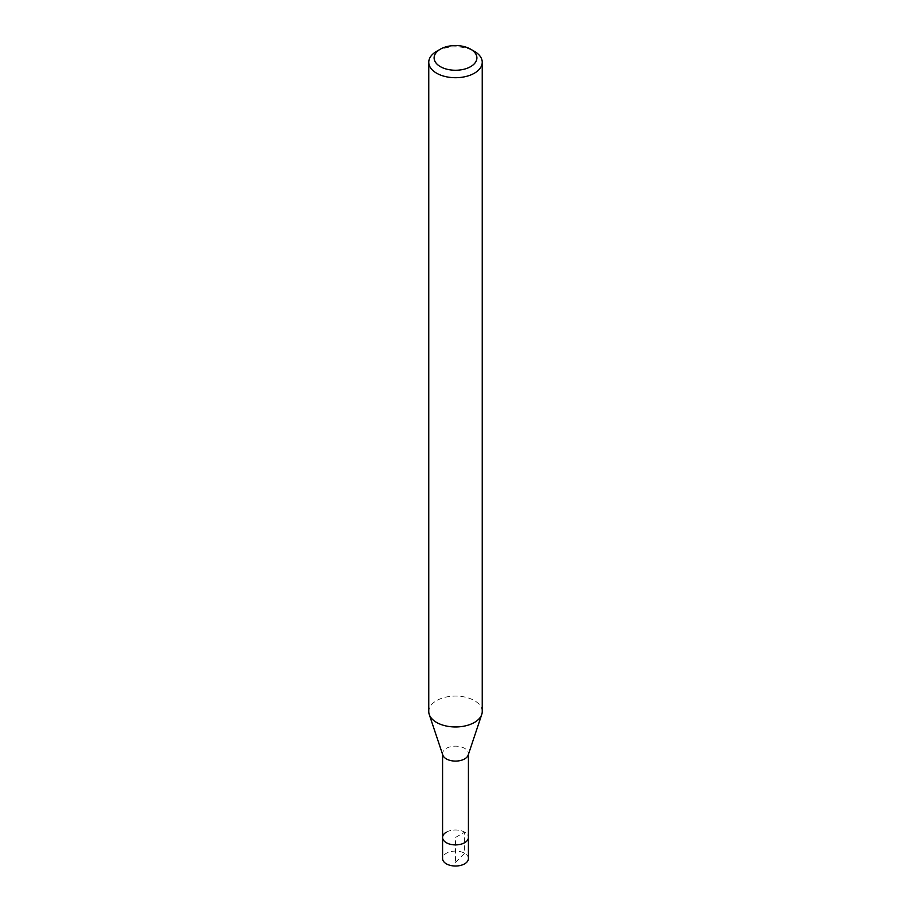 <?xml version="1.0" encoding="UTF-8"?>
<svg xmlns="http://www.w3.org/2000/svg" width="911" height="911" viewBox="0 0 911 911"><rect width="100%" height="100%" fill="white"/><g stroke="black" fill="none" stroke-linecap="round" stroke-linejoin="round"><path stroke-width="0.68" stroke-dasharray="4.55 3.42" d="M468.425 858.561A12.925 7.459 0 0 0 460.442 851.66A12.925 7.459 0 0 0 446.356 853.277A12.925 7.459 0 0 0 442.575 858.561M446.356 832.176A12.925 7.459 180 0 1 460.442 830.547A12.925 7.459 180 0 1 468.425 837.448A12.925 7.459 0 0 0 460.442 830.547A12.925 7.459 0 0 0 446.356 832.176A12.925 7.459 0 0 0 442.575 837.448M436.585 51.346A26.738 15.441 180 0 1 474.415 51.346M482.238 711.525A26.738 15.441 0 0 0 465.737 697.257A26.738 15.441 0 0 0 436.585 700.605A26.738 15.441 0 0 0 428.762 711.525M442.803 755.048A12.925 7.459 180 0 1 442.575 753.636A12.925 7.459 180 0 1 446.356 748.352A12.925 7.459 180 0 1 460.442 746.735A12.925 7.459 180 0 1 468.425 753.636A12.925 7.459 180 0 1 468.197 755.048M455.5 862.398L464.644 853.277L464.644 832.176L455.5 837.448L455.5 862.398M468.425 753.636L468.425 754.342M442.575 753.636L442.575 754.342"/><path stroke-width="1.37" d="M442.575 754.342L442.575 858.561A12.925 7.459 0 0 0 450.558 865.45A12.925 7.459 0 0 0 464.644 863.833A12.925 7.459 0 0 0 468.425 858.561L468.425 837.448A12.925 7.459 180 0 1 464.644 842.721A12.925 7.459 180 0 1 450.558 844.338A12.925 7.459 180 0 1 442.575 837.448A12.925 7.459 180 0 1 446.356 832.176M470.634 66.64A21.397 12.355 180 0 1 440.377 66.64A21.397 12.355 180 0 1 440.366 49.171L440.366 49.171A21.397 12.355 180 0 1 470.634 49.171A21.397 12.355 180 0 1 470.634 66.64M436.585 51.346L440.366 49.171L436.585 51.346A26.738 15.441 180 0 0 428.762 62.267L428.762 711.525A26.738 15.441 0 0 0 429.24 714.452A26.738 15.441 0 0 0 447.665 726.283A26.738 15.441 0 0 0 474.415 722.446A26.738 15.441 0 0 0 481.76 714.452A26.738 15.441 0 0 0 482.238 711.525L482.238 62.267A26.738 15.441 180 0 1 474.415 73.187A26.738 15.441 180 0 1 445.263 76.535A26.738 15.441 180 0 1 428.762 62.267M470.634 49.171L474.415 51.346A26.738 15.441 180 0 1 482.238 62.267M481.76 714.452L468.197 755.048A12.925 7.459 180 0 1 464.644 758.909A12.925 7.459 180 0 1 451.708 760.765A12.925 7.459 180 0 1 442.803 755.048L429.24 714.452M442.575 837.448A12.925 7.459 0 0 0 450.558 844.338A12.925 7.459 0 0 0 464.644 842.721A12.925 7.459 0 0 0 468.425 837.448L468.425 754.342"/></g></svg>
